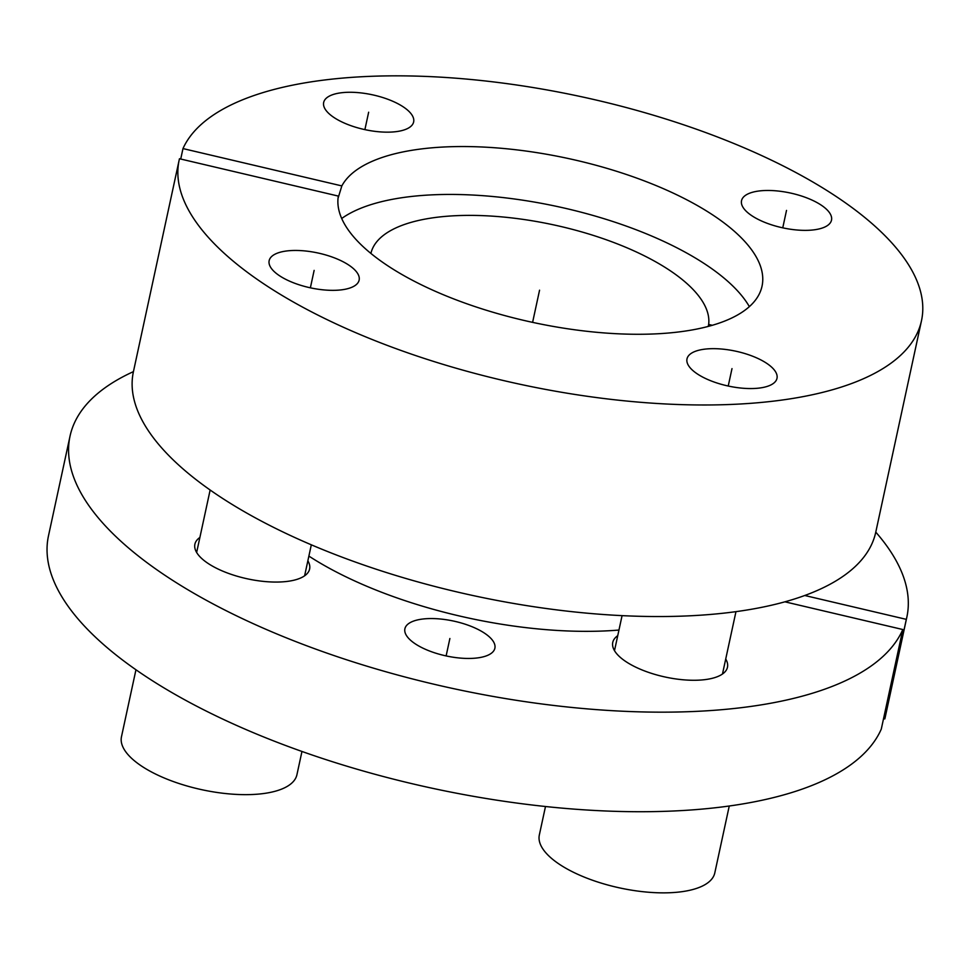 <?xml version="1.0" encoding="UTF-8"?>
<svg xmlns="http://www.w3.org/2000/svg" width="970" height="970" viewBox="0 0 970 970"><rect width="100%" height="100%" fill="white"/><g stroke="black" fill="none" stroke-linecap="round" stroke-linejoin="round"><path stroke-width="1.45" d="M749.361 306.629A220.942 85.53 12.2 0 0 557.641 206.598A220.942 85.53 12.2 0 0 341.707 218.492M618.957 630.051A241.591 93.52 -167.8 0 1 308.884 556.089M133.436 371.631A428.085 165.712 12.2 0 0 70.022 436.185A428.085 165.712 12.2 0 0 437.033 684.941A428.085 165.712 12.2 0 0 902.815 629.53L784.924 601.824M804.773 595.495L906.319 619.357A428.085 165.712 12.2 0 0 906.853 617.114A428.085 165.712 12.2 0 0 875.777 532.13M422.362 619.078A46.026 17.824 12.2 0 0 404.902 628.766A46.026 17.824 12.2 0 0 428.267 650.506A46.026 17.824 12.2 0 0 477.422 657.927A46.026 17.824 12.2 0 0 494.882 648.227A46.026 17.824 12.2 0 0 471.505 626.499A46.026 17.824 12.2 0 0 422.362 619.078M617.745 635.665A58.685 22.722 12.2 0 0 612.749 642.443A58.685 22.722 12.2 0 0 642.552 670.149A58.685 22.722 12.2 0 0 705.202 679.606A58.685 22.722 12.2 0 0 727.476 667.239A58.685 22.722 12.2 0 0 725.718 659.006M199.881 537.453A58.685 22.722 12.2 0 0 194.885 544.231A58.685 22.722 12.2 0 0 224.688 571.936A58.685 22.722 12.2 0 0 287.35 581.394A58.685 22.722 12.2 0 0 309.612 569.038A58.685 22.722 12.2 0 0 307.866 560.805M883.561 718.624L884.798 718.928L906.319 619.357M902.815 629.53L881.293 729.088A428.085 165.712 -167.8 0 1 415.499 784.5A428.085 165.712 -167.8 0 1 48.5 535.743L70.022 436.185M906.853 617.114L885.331 716.672A428.085 165.712 -167.8 0 1 884.798 718.928M712.295 325.289L708.658 324.441A172.612 66.821 -167.8 0 0 551.178 224.349A172.612 66.821 -167.8 0 0 370.904 253.437M708.233 326.417L708.658 324.441M341.84 185.913A216.601 83.844 -167.8 0 1 576.18 160.28A216.601 83.844 -167.8 0 1 762.505 283.446A216.601 83.844 -167.8 0 1 537.974 323.495A216.601 83.844 -167.8 0 1 338.336 196.085L179.474 158.74A379.755 147.003 12.2 0 0 179.147 160.159A379.755 147.003 12.2 0 0 519.265 384.096A379.755 147.003 12.2 0 0 921.5 320.658A379.755 147.003 12.2 0 0 596.695 100.165A379.755 147.003 12.2 0 0 182.978 148.58L341.84 185.913L338.045 198.268M341.658 289.824A46.026 17.824 12.2 0 0 359.13 280.124A46.026 17.824 12.2 0 0 335.753 258.396A46.026 17.824 12.2 0 0 286.611 250.975A46.026 17.824 12.2 0 0 269.151 260.675A46.026 17.824 12.2 0 0 292.516 282.403A46.026 17.824 12.2 0 0 341.658 289.824M759.522 388.036A46.026 17.824 12.2 0 0 776.994 378.336A46.026 17.824 12.2 0 0 753.617 356.608A46.026 17.824 12.2 0 0 704.475 349.188A46.026 17.824 12.2 0 0 687.002 358.876A46.026 17.824 12.2 0 0 710.379 380.616A46.026 17.824 12.2 0 0 759.522 388.036M814.036 229.841A46.026 17.824 12.2 0 0 831.508 220.154A46.026 17.824 12.2 0 0 808.131 198.413A46.026 17.824 12.2 0 0 758.989 190.993A46.026 17.824 12.2 0 0 741.529 200.693A46.026 17.824 12.2 0 0 764.894 222.421A46.026 17.824 12.2 0 0 814.036 229.841M396.184 131.641A46.026 17.824 12.2 0 0 413.644 121.941A46.026 17.824 12.2 0 0 390.267 100.213A46.026 17.824 12.2 0 0 341.125 92.793A46.026 17.824 12.2 0 0 323.665 102.48A46.026 17.824 12.2 0 0 347.042 124.208A46.026 17.824 12.2 0 0 396.184 131.641M921.5 320.658L875.752 532.227A379.755 147.003 -167.8 0 1 473.518 595.653A379.755 147.003 -167.8 0 1 133.411 371.728L179.147 160.159M180.723 159.044L182.978 148.58M301.961 751.459L296.929 774.715A89.761 34.75 -167.8 0 1 262.87 793.63A89.761 34.75 12.2 0 1 167.046 779.152A89.761 34.75 12.2 0 1 121.468 736.788L135.958 669.761M729.258 805.997L714.793 872.927A89.761 34.75 -167.8 0 1 680.734 891.842A89.761 34.75 12.2 0 1 584.91 877.365A89.761 34.75 12.2 0 1 539.332 834.988L545.492 806.506M532.603 322.355L539.562 290.188M446.127 655.914L449.886 638.502M364.89 129.628L368.649 112.217M782.754 227.841L786.512 210.417M728.227 386.024L731.998 368.612M310.376 287.811L314.134 270.4M304.616 575.804L311.321 544.813M196.643 552.463L210.138 490.02M722.48 674.017L735.963 611.658M614.495 650.676L622.073 615.647"/></g></svg>
